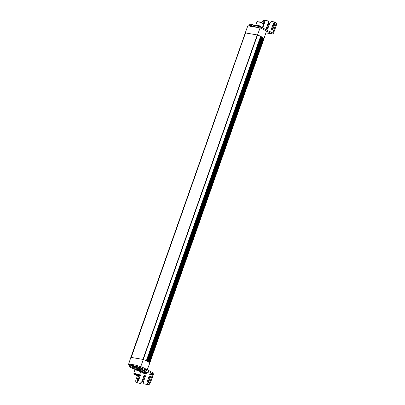 <?xml version="1.0" encoding="UTF-8"?>
<svg xmlns="http://www.w3.org/2000/svg" width="405" height="405" viewBox="0 0 405 405"><rect width="100%" height="100%" fill="white"/><g stroke="black" fill="none" stroke-linecap="round" stroke-linejoin="round"><path stroke-width="0.61" d="M248.71 25.96A8.905 1.428 -160.6 0 0 248.71 25.976A8.905 1.428 -160.6 0 1 248.721 25.915A8.905 1.428 -160.6 0 1 251.302 25.788L259.124 27.748M261.741 22.68L261.868 22.326A2.541 1.711 117.9 0 1 262.966 20.736A2.541 1.711 117.9 0 1 264.44 20.25L264.146 21.607L264.612 20.28L267.143 20.711A2.541 1.711 117.9 0 1 267.497 20.832A2.541 1.711 117.9 0 1 268.125 21.612A2.541 1.711 117.9 0 1 268.044 23.374L266.379 28.112A1.119 0.754 117.9 0 0 266.617 29.231A1.119 0.754 117.9 0 0 267.902 28.37L269.573 23.632A2.541 1.711 117.9 0 1 270.672 22.047A2.541 1.711 117.9 0 1 272.14 21.561L274.671 21.991L274.205 23.318L274.848 22.022A2.541 1.711 117.9 0 1 275.203 22.138A2.541 1.711 117.9 0 1 275.83 22.923A2.541 1.711 117.9 0 1 275.749 24.685L273.076 32.263A1.018 0.734 99.7 0 1 272.241 32.916A1.018 0.734 99.7 0 1 272.079 32.861L265.26 29.251A8.905 1.428 -160.6 0 0 259.367 26.77A8.905 1.428 -160.6 0 0 253.368 25.135L251.632 24.842A8.905 1.428 -160.6 0 0 249.055 24.963A8.905 1.428 -160.6 0 0 249.045 25.014M263.923 38.885A10.176 1.63 -160.6 0 0 263.883 38.596A10.176 1.63 -160.6 0 0 263.685 38.318A10.176 1.63 -160.6 0 0 263.68 38.308A10.176 1.63 -160.6 0 0 263.336 37.989A10.176 1.63 -160.6 0 0 263.326 37.979A10.176 1.63 -160.6 0 0 262.845 37.624L148.574 362.105A10.176 1.63 19.4 0 1 149.015 362.429A10.176 1.63 19.4 0 1 149.055 362.46A10.176 1.63 19.4 0 1 149.07 362.475A10.176 1.63 19.4 0 1 149.41 362.794A10.176 1.63 19.4 0 1 149.42 362.799A10.176 1.63 19.4 0 1 149.612 363.077A10.176 1.63 19.4 0 1 149.653 363.366L263.918 38.885A10.176 1.63 -160.6 0 0 263.923 38.885L266.298 31.732A10.044 1.61 -160.6 0 0 263.827 29.651L271.745 33.807A2.035 1.468 99.7 0 0 272.074 33.919A2.035 1.468 99.7 0 0 273.745 32.618L276.412 25.034L276.493 23.277L275.511 22.371M251.591 26.467C252.406 26.345 253.96 26.608 256.249 27.262M252.872 25.054L251.308 24.609C250.543 24.508 250.523 24.664 251.252 25.08M252.396 24.492A3.306 3.306 0 0 0 250.781 24.589L250.69 24.71M261.25 27.459L261.362 27.15A2.035 0.324 -160.6 0 0 261.341 27.069A2.035 0.324 -160.6 0 0 260.83 26.71L258.112 25.768C257.347 25.667 257.327 25.824 258.056 26.239M259.2 25.652A3.306 3.306 0 0 0 257.585 25.748L257.403 26.133M262.718 23.353L263.012 22.518A1.119 0.754 117.9 0 1 264.146 21.607A1.119 0.754 117.9 0 1 264.303 21.657A1.119 0.754 117.9 0 1 264.541 22.776L262.87 27.515A1.119 0.754 117.9 0 1 262.663 27.915A3.918 0.628 -160.6 0 0 262.582 27.808A3.918 0.628 -160.6 0 0 261.301 27.008M274.205 23.318A1.119 0.754 117.9 0 1 274.362 23.368A1.119 0.754 117.9 0 1 274.605 24.487L272.935 29.226A1.119 0.754 117.9 0 1 271.649 30.086A1.119 0.754 117.9 0 1 271.406 28.968L273.076 24.229A1.119 0.754 117.9 0 1 274.205 23.318L274.494 23.47L274.205 23.318M253.667 25.075L251.951 24.447M253.489 24.918L253.535 24.943A3.306 3.306 0 0 1 253.95 25.247M257.772 25.692A3.918 0.628 -160.6 0 0 255.378 25.358L255.079 25.495M257.464 25.971L256.593 25.895M262.091 27.793L261.271 27.413M252.356 26.598L252.011 26.431M260.471 26.234L258.755 25.601M261.341 27.069A3.306 3.306 0 0 0 260.339 26.092L260.116 25.976M274.868 23.667L273.74 24.584L272.049 30.132M264.809 21.956L263.68 22.872L263.366 23.753M268.044 23.374L268.712 23.728L268.793 21.966L267.811 21.06M268.712 23.728L267.022 29.271M255.717 25.307L256.947 21.814A3.559 0.572 19.4 0 1 257.023 21.738A3.559 0.572 19.4 0 1 260.273 22.381A3.559 0.572 19.4 0 1 263.574 23.971L262.435 27.672M263.635 24.042A3.508 0.562 -160.6 0 0 263.62 24.011A3.508 0.562 -160.6 0 0 263.544 23.91A3.508 0.562 -160.6 0 0 260.288 22.341A3.508 0.562 -160.6 0 0 257.089 21.713A3.508 0.562 -160.6 0 0 257.059 21.728M130.233 366.773A8.905 1.428 19.4 0 1 129.109 365.604A8.905 1.428 19.4 0 1 129.119 365.553A8.905 1.428 19.4 0 1 131.696 365.432L133.432 365.725A8.905 1.428 19.4 0 1 139.431 367.355A8.905 1.428 19.4 0 1 145.324 369.836L145.658 368.889A8.905 1.428 19.4 0 0 144.544 368.337A8.905 1.428 19.4 0 0 139.857 366.444L140.788 366.601L143.259 359.458A10.176 1.63 19.4 0 1 146.316 360.82A10.176 1.63 19.4 0 1 147.162 361.26A10.176 1.63 -160.6 0 1 147.187 361.27A10.176 1.63 19.4 0 1 147.921 361.69A10.176 1.63 -160.6 0 1 147.946 361.7A10.176 1.63 19.4 0 1 148.559 362.09A10.176 1.63 -160.6 0 1 148.574 362.105M133.432 365.725L133.766 364.778A8.905 1.428 19.4 0 1 139.765 366.409A8.905 1.428 19.4 0 1 139.857 366.444M133.204 368.408L134.414 369.051M144.555 372.154L152.143 373.445L145.324 369.836M131.225 367.912L132.81 368.403L131.225 367.912A3.306 3.306 0 0 1 130.223 366.94L130.491 366.044A2.035 0.324 19.4 0 1 131.772 366.176A7.325 1.174 19.4 0 1 137.432 367.138A2.035 0.324 19.4 0 1 140.601 368.115A2.035 0.324 19.4 0 1 141.112 368.469A7.325 1.174 19.4 0 1 142.702 369.173L140.753 368.611M141.026 368.854A5.088 0.815 19.4 0 1 143.35 370.433A5.088 0.815 19.4 0 1 142.742 370.6M142.732 370.631A2.035 0.324 19.4 0 1 143.324 370.843L143.972 370.656L143.431 369.957L144.793 370.347A7.325 1.174 19.4 0 1 145.461 371.177A7.325 1.174 19.4 0 1 144.499 371.415A2.035 0.324 19.4 0 1 144.727 371.674L144.438 372.489A2.035 0.324 19.4 0 1 144.372 372.539A3.306 3.306 0 0 1 142.768 372.641L141.472 371.972L142.768 372.641A3.306 2.395 100.5 0 0 142.869 372.656M150.468 382.674L149.804 382.325A2.541 1.711 117.9 0 1 148.706 383.915A2.541 1.711 117.9 0 1 147.238 384.396L147.729 384.72L147.061 384.37L147.526 383.044L147.061 384.37L144.529 383.94A2.541 1.711 117.9 0 1 144.175 383.818L147.901 384.75L149.374 384.264L150.468 382.674L153.141 375.096A2.035 1.468 99.7 0 0 152.477 372.499L145.658 368.889M133.766 364.778L132.03 364.485C130.385 364.211 129.524 364.267 129.443 364.652L129.119 365.553M144.064 370.393L144.96 370.469M152.143 373.445A1.018 0.734 -80.3 0 1 152.472 374.746L140.398 372.691M130.734 367.3C130.015 366.889 130.03 366.733 130.774 366.829L133.513 367.77A2.035 0.324 19.4 0 1 133.989 368.089M134.025 368.236A2.035 0.324 19.4 0 1 133.979 368.261A3.306 3.306 0 0 1 132.374 368.358A3.306 2.395 100.5 0 0 132.47 368.373M137.244 367.35A5.751 0.921 -160.6 0 0 133.28 366.707A2.035 0.324 19.4 0 1 133.797 366.955A2.035 0.324 19.4 0 1 133.827 366.97A2.035 0.324 19.4 0 1 133.908 367.016A2.035 0.324 19.4 0 1 134.237 367.234M141.922 368.813L141.826 369.087M133.275 366.414L132.612 366.074M131.772 366.176A2.035 0.324 19.4 0 1 133.28 366.707M138.029 369.071L139.614 369.562L138.029 369.071A3.306 3.306 0 0 1 137.027 368.094L137.295 367.198A2.035 0.324 19.4 0 1 137.432 367.138M137.538 368.459C136.819 368.049 136.834 367.892 137.578 367.983L140.317 368.93A2.035 0.324 19.4 0 1 140.849 369.37A2.035 0.324 19.4 0 1 140.783 369.416A3.306 3.306 0 0 1 139.178 369.517L139.173 369.517A3.306 2.395 100.5 0 0 139.178 369.517A3.306 2.395 100.5 0 0 139.274 369.532M141.112 368.469A2.035 0.324 19.4 0 1 141.132 368.55L140.849 369.37M137.204 367.457A5.088 0.815 -160.6 0 0 135.224 366.986A5.088 0.815 -160.6 0 0 133.827 366.97M143.324 370.843A2.035 0.324 19.4 0 1 144.195 371.233A2.035 0.324 19.4 0 1 144.499 371.415M142.109 371.339L143.907 372.053A2.035 0.324 19.4 0 1 144.438 372.489M137.437 375.673L135.923 379.966A2.541 1.711 117.9 0 0 135.842 381.723A2.541 1.711 117.9 0 0 136.47 382.507A2.541 1.711 117.9 0 0 136.824 382.629L137.467 381.333L137.001 382.659L140.196 383.439L141.669 382.953L142.768 381.368L142.099 381.014A2.541 1.711 117.9 0 1 141.006 382.603A2.541 1.711 117.9 0 1 139.533 383.089M142.099 381.014L143.77 376.275A1.119 0.754 117.9 0 1 145.056 375.42A1.119 0.754 117.9 0 1 145.299 376.539L143.628 381.272A2.541 1.711 117.9 0 0 143.547 383.034A2.541 1.711 117.9 0 0 144.175 383.818M147.526 383.044A1.119 0.754 117.9 0 1 147.374 382.988A1.119 0.754 117.9 0 1 147.131 381.869L148.802 377.131A1.119 0.754 117.9 0 1 150.088 376.275A1.119 0.754 117.9 0 1 150.326 377.394L148.66 382.128A1.119 0.754 117.9 0 1 147.531 383.044L147.531 383.044M149.804 382.325L152.472 374.746M139.76 374.503A1.119 0.754 117.9 0 1 140.024 374.564A1.119 0.754 117.9 0 1 140.267 375.683L138.596 380.416A1.119 0.754 117.9 0 1 137.472 381.333A1.119 0.754 117.9 0 1 137.31 381.277A1.119 0.754 117.9 0 1 137.072 380.158L138.576 375.875M142.757 370.565L143.248 370.403L141.021 368.874M137.199 367.477L133.908 367.016M135.391 367.203A4.308 0.689 19.4 0 1 136.323 367.375M133.235 366.606L132.065 366.034M133.331 366.262L133.053 366.11M140.884 371.562A3.306 3.306 0 0 0 141.623 372.195L141.704 372.099M140.287 374.868L139.406 375.774L137.715 381.323M136.47 382.507L140.196 383.439M150.351 376.584L149.465 377.485L147.774 383.034M145.319 375.729L144.433 376.63L142.768 381.368M137.001 382.659L137.67 383.008L137.001 382.659M134.728 367.107A4.576 0.734 -160.6 0 0 134.242 367.219L133.969 367.993A4.576 0.734 19.4 0 1 134.455 367.882L134.728 367.107L136.824 367.477A4.576 0.734 -160.6 0 1 137.163 367.573M139.563 369.568L140.849 369.811A4.576 0.734 19.4 0 1 141.451 370.114A4.576 0.734 19.4 0 1 141.942 370.403L142.565 371.112L142.833 370.337L142.216 369.628A4.576 0.734 -160.6 0 0 141.725 369.34A4.576 0.734 -160.6 0 0 141.117 369.036L140.986 368.98M135.29 369.669A3.918 0.628 19.4 0 1 134.369 368.98L133.969 367.993M134.455 367.882L136.551 368.251L136.824 367.477M136.551 368.251A4.576 0.734 19.4 0 1 137.315 368.469M140.849 369.811L141.117 369.036M141.942 370.403L142.216 369.628M142.565 371.112A4.576 0.734 19.4 0 1 142.489 371.162L141.664 371.547A3.918 0.628 19.4 0 1 140.51 371.507M134.369 368.98A3.918 0.628 19.4 0 1 136.52 369.041A3.918 0.628 19.4 0 1 140.773 370.651A3.918 0.628 19.4 0 1 141.664 371.547M139.082 375.4L139.462 375.222A3.053 0.491 -160.6 0 0 139.528 375.162L140.611 372.079A3.053 0.491 -160.6 0 0 140.616 372.033A3.053 0.491 -160.6 0 0 139.857 371.441A3.053 0.491 -160.6 0 0 136.89 370.281A3.053 0.491 -160.6 0 0 134.88 370.013A3.053 0.491 -160.6 0 0 134.855 370.054L133.766 373.132L133.969 373.597A2.749 0.44 19.4 0 1 135.478 373.638A2.749 0.44 19.4 0 1 138.459 374.767A2.749 0.44 19.4 0 1 139.082 375.4A2.749 0.44 19.4 0 1 139.031 375.415M139.528 375.162A3.053 0.491 -160.6 0 0 138.768 374.524L133.766 373.132M134.03 373.542L138.404 374.757L139.067 375.319M148.589 362.116L262.845 37.624A10.176 1.63 -160.6 0 0 262.825 37.609A10.176 1.63 -160.6 0 0 262.212 37.219A10.176 1.63 -160.6 0 0 262.192 37.209A10.176 1.63 -160.6 0 0 261.453 36.789A10.176 1.63 -160.6 0 0 261.427 36.779A10.176 1.63 -160.6 0 0 261.26 36.688A10.176 1.63 -160.6 0 0 260.582 36.339A10.176 1.63 -160.6 0 0 257.524 34.977L143.259 359.458L142.96 359.407L257.226 34.926L245.43 32.921L257.221 34.952M263.827 29.651A10.044 1.61 -160.6 0 0 263.675 29.565A10.044 1.61 -160.6 0 0 260.061 27.91L247.779 25.819L130.866 357.352L128.506 364.51L129.428 364.667M149.653 363.366A10.176 1.63 19.4 0 1 149.653 363.371L147.278 369.75M260.061 27.91L257.524 34.977L257.226 34.926M147.162 361.26L261.427 36.779L147.116 361.235M146.347 360.84L260.617 36.359L146.316 360.82M260.617 36.359L261.382 36.754M147.212 361.285L261.473 36.799L147.187 361.27M261.483 36.809L262.151 37.189L147.881 361.665M147.921 361.69L262.151 37.189M147.967 361.716L262.227 37.23L147.946 361.7M262.232 37.235L262.789 37.589L148.524 362.07M148.559 362.09L262.789 37.589M262.855 37.635L263.296 37.964L149.025 362.44M149.055 362.46L263.311 37.974M263.341 37.999L149.075 362.48M263.311 38.1L263.655 38.293L149.389 362.769M149.425 362.804L263.655 38.293M263.65 38.445L149.602 363.052M149.612 363.077L263.863 38.581M140.788 366.601A10.044 1.61 19.4 0 1 144.544 368.337M129.281 365.097A10.044 1.61 19.4 0 1 128.506 364.51M245.131 32.871L245.43 32.921L131.164 357.402L142.96 359.407M131.164 357.402L130.866 357.352M131.235 357.412L245.496 32.957M138.237 375.233A2.673 0.425 -160.6 0 0 135.533 374.185A2.673 0.425 -160.6 0 0 133.863 374.017A2.673 0.425 -160.6 0 0 134.526 374.574A2.673 0.425 -160.6 0 0 137.229 375.622A2.673 0.425 -160.6 0 0 138.9 375.789A2.673 0.425 -160.6 0 0 138.237 375.233M134.911 374.645A2.111 0.339 -160.6 0 0 137.052 375.47A2.111 0.339 -160.6 0 0 138.373 375.607A2.111 0.339 -160.6 0 0 137.847 375.162A2.111 0.339 -160.6 0 0 135.71 374.336A2.111 0.339 -160.6 0 0 134.389 374.2A2.111 0.339 -160.6 0 0 134.911 374.645M136.186 374.848L136.333 374.979A2.111 0.339 -160.6 0 0 136.429 375.015L136.763 374.812L136.429 375.015M136.49 374.666L136.753 374.858M251.632 24.842L251.302 25.788M271.745 33.807L265.938 32.82M253.368 25.135L253.034 26.087M265.26 29.251L264.926 30.198M269.948 31.732L273.076 32.263M275.749 24.685L276.412 25.034M266.379 28.112L267.042 28.461M263.012 22.518L263.68 22.872M271.406 28.968L272.074 29.317M273.076 24.229L273.74 24.584M255.849 25.312A3.559 0.572 19.4 0 1 257.955 25.652M261.2 26.872A3.559 0.572 19.4 0 1 262.308 27.57A3.559 0.572 19.4 0 1 262.329 27.596M131.696 365.432L132.03 364.485M130.774 366.829A3.306 2.395 100.5 0 0 131.423 367.856M137.578 367.983A3.306 2.395 100.5 0 0 138.227 369.016M141.396 371.593A3.306 2.395 100.5 0 0 141.821 372.139M143.77 376.275L144.433 376.63M144.529 383.94L145.192 384.289M147.131 381.869L147.8 382.224M148.802 377.131L149.465 377.485M147.238 384.396L147.901 384.75M136.824 382.629L137.492 382.978M137.072 380.158L137.735 380.513M138.986 375.551L139.406 375.774M140.565 371.177A2.81 0.451 -160.6 0 0 139.497 370.261A2.81 0.451 -160.6 0 0 136.252 369.203A2.81 0.451 -160.6 0 0 135.452 369.38M140.576 371.157L140.57 371.162A2.708 0.435 -160.6 0 0 139.897 370.595A2.708 0.435 -160.6 0 0 136.282 369.33A2.708 0.435 -160.6 0 0 135.462 369.36L135.381 369.588A2.708 0.435 -160.6 0 0 135.381 369.593L134.88 370.013M140.57 371.162L139.821 370.823A2.708 0.435 -160.6 0 0 136.202 369.557A2.708 0.435 -160.6 0 0 135.381 369.588A2.724 0.435 -160.6 0 1 136.176 369.598A2.724 0.435 -160.6 0 1 139.811 370.869A2.724 0.435 -160.6 0 1 140.489 371.395L140.616 372.033M146.575 360.951L260.825 36.516M146.64 360.987L260.891 36.551M147.38 361.376L261.625 36.951M147.435 361.407L261.686 36.982M148.068 361.776L262.313 37.356M148.114 361.807L262.359 37.387M148.63 362.141L262.87 37.736M148.665 362.166L262.906 37.766M149.086 362.485L263.316 38.105M259.443 22.072A2.086 0.334 19.4 0 1 261.559 22.817M258.76 21.875A1.833 0.294 19.4 0 1 260.369 22.123A1.833 0.294 19.4 0 1 262.197 23.009M136.171 374.676L136.343 374.929M249.055 24.963L248.721 25.915M265.918 32.871L272.074 33.919M267.497 20.832L268.166 21.181M275.203 22.138L275.866 22.493M133.367 366.15L133.184 366.667M144.175 370.084L143.972 370.656M143.608 370.96L143.902 370.879M258.441 22.017C259.089 21.592 260.385 21.956 262.334 23.115M134.06 373.445L133.863 374.017M139.102 375.222L138.9 375.789"/></g></svg>
